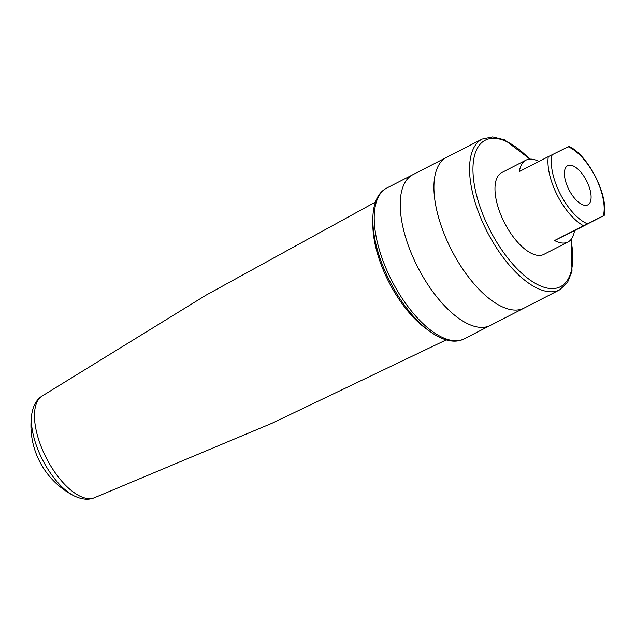 <?xml version="1.0" encoding="UTF-8"?>
<svg xmlns="http://www.w3.org/2000/svg" width="636" height="636" viewBox="0 0 636 636"><rect width="100%" height="100%" fill="white"/><g stroke="black" fill="none" stroke-linecap="round" stroke-linejoin="round"><path stroke-width="0.95" d="M386.871 188.01L412.875 174.661A84.755 37.945 62.8 0 0 417.566 266.858A84.755 37.945 62.8 0 0 490.3 325.449L524.008 308.134A84.755 37.945 62.8 0 1 451.274 249.55A84.755 37.945 62.8 0 1 446.583 157.354A84.755 37.945 62.8 0 0 451.274 249.55A84.755 37.945 62.8 0 0 524.008 308.134L559.64 289.841A84.755 37.945 -117.2 0 1 486.906 231.25A84.755 37.945 -117.2 0 1 482.215 139.053L412.875 174.661A84.755 37.945 62.8 0 0 417.566 266.858A84.755 37.945 62.8 0 0 490.3 325.449L464.296 338.797C443.499 349.768 409.886 321.005 389.781 281.136C369.548 241.807 366.034 198.44 386.871 188.01A84.755 37.945 62.8 0 0 391.561 280.206A84.755 37.945 62.8 0 0 464.296 338.797M586.599 180.902A22.037 9.866 62.8 0 0 567.686 165.67A22.037 9.866 62.8 0 0 568.902 189.639A22.037 9.866 62.8 0 0 587.815 204.871A22.037 9.866 62.8 0 0 586.599 180.902M552.143 154.707A43.59 19.517 62.8 0 0 560.252 193.916A43.59 19.517 62.8 0 0 587.322 223.753L603.357 215.835L574.483 230.693A46.007 20.598 -117.2 0 1 567.948 242.022A46.007 20.598 -117.2 0 1 554.56 240.535L583.451 225.701A46.007 20.598 -117.2 0 1 557.351 195.379A46.007 20.598 -117.2 0 1 548.272 156.663L568.179 146.789C569.276 146.248 569.276 146.256 568.194 146.821M548.272 156.663L519.381 171.497A46.007 20.598 -117.2 0 1 525.916 160.169L501.844 172.531A46.007 20.598 62.8 0 0 504.388 222.584A46.007 20.598 62.8 0 0 543.875 254.384L567.948 242.022M554.56 240.535L574.483 230.693M603.373 215.858C604.454 215.294 604.454 215.286 603.357 215.835C604.454 215.294 604.454 215.286 603.357 215.835A43.59 19.517 62.8 0 0 595.248 176.625A43.59 19.517 62.8 0 0 568.179 146.789M587.322 223.753L583.451 225.701M525.916 160.169A46.007 20.598 -117.2 0 1 538.931 161.457M427.416 329.591A77.489 34.694 -117.2 0 1 388.699 281.732A77.489 34.694 -117.2 0 1 372.871 223.347M31.8 413.901A78.967 78.967 0 0 0 73.816 495.73A54.235 24.279 -117.2 0 1 42.485 459.693A54.235 24.279 -117.2 0 1 31.8 413.901C33.239 405.418 36.642 399.488 42 396.101A57.224 25.623 62.8 0 0 46.182 457.769A57.224 25.623 62.8 0 0 94.223 497.813L272.105 423.21L446.273 339.863M529.581 159.143A82.33 36.864 62.8 0 0 477.493 147.997A82.33 36.864 62.8 0 0 489.807 229.787A82.33 36.864 62.8 0 0 549.329 288.434A82.33 36.864 62.8 0 0 570.921 239.645M42 396.101L206.279 295.017L375.502 202.041M73.816 495.73C81.551 499.498 88.356 500.198 94.223 497.813M559.64 289.841L567.463 282.63L572.003 271.262L571.2 239.303M530.027 159.111L504.515 139.841L492.638 136.899L482.215 139.053M604.2 215.429C608.517 195.125 588.101 155.081 569.021 146.383"/></g></svg>
